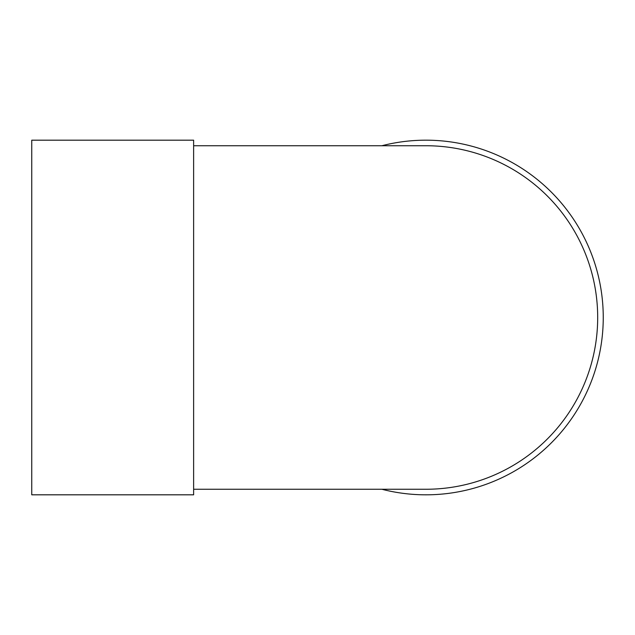 <?xml version="1.0" encoding="UTF-8"?>
<svg xmlns="http://www.w3.org/2000/svg" width="635" height="635" viewBox="0 0 635 635"><rect width="100%" height="100%" fill="white"/><g stroke="black" fill="none" stroke-linecap="round" stroke-linejoin="round"><path stroke-width="0.95" d="M193.627 145.74L425.934 145.74A171.76 171.76 0 0 1 597.686 317.5A171.76 171.76 0 0 1 425.934 489.26L193.627 489.26M193.627 317.5L193.627 140.184L31.75 140.184L31.75 494.816L193.627 494.816L193.627 317.5M381.873 145.74A177.316 177.316 0 0 1 603.25 317.5A177.316 177.316 0 0 1 381.873 489.26"/></g></svg>
